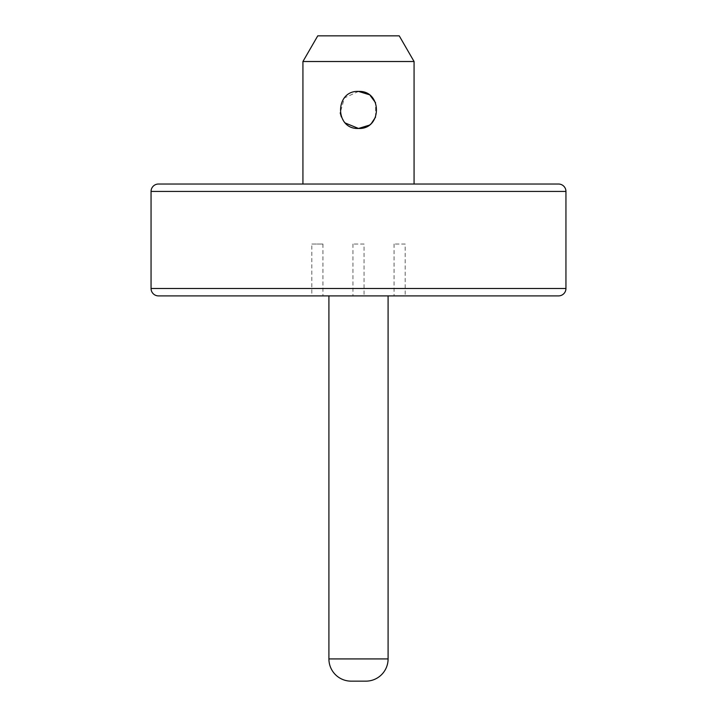<?xml version="1.0" encoding="UTF-8"?>
<svg xmlns="http://www.w3.org/2000/svg" width="717" height="717" viewBox="0 0 717 717"><rect width="100%" height="100%" fill="white"/><g stroke="black" fill="none" stroke-linecap="round" stroke-linejoin="round"><path stroke-width="0.54" stroke-dasharray="3.58 2.69" d="M388.094 295.897L328.906 295.897M364.057 244.031L352.943 244.031L364.057 244.031L364.057 295.897L352.943 295.897L364.057 295.897M352.943 244.031L352.943 295.897M405.177 244.031L394.063 244.031L405.177 244.031L405.177 295.897L394.063 295.897L405.177 295.897M394.063 244.031L394.063 295.897M322.937 244.031L322.937 295.897L311.823 295.897L322.937 295.897L311.823 295.897L311.823 244.031L322.937 244.031L311.823 244.031M358.5 91.418L344.411 97.906L340.208 112.856M341.346 116.916L345.486 123.118M399.244 35.85L317.756 35.85M302.933 61.519L414.067 61.519M302.933 184.027L414.067 184.027L302.933 184.027M368.807 125.323L371.711 122.921M375.565 117.131L375.583 102.773M370.339 95.693L368.816 94.554M351.124 681.15L365.876 681.15M151.054 191.43L565.946 191.43M565.946 288.485L151.054 288.485M388.094 658.923L328.906 658.923"/><path stroke-width="1.08" d="M322.937 295.897L328.906 295.897L328.906 658.923A22.227 22.227 0 0 0 351.124 681.15L365.876 681.15A22.227 22.227 0 0 0 388.094 658.923L388.094 295.897L558.534 295.897L158.466 295.897A7.412 7.412 0 0 1 151.054 288.485L565.946 288.485A7.412 7.412 0 0 1 558.534 295.897M345.486 123.118L358.5 128.46C334.597 129.616 334.606 90.261 358.5 91.418C382.403 90.261 382.394 129.607 358.5 128.46L368.807 125.323M340.208 112.856L341.346 116.916M302.933 61.519L317.756 35.85L399.244 35.85L414.067 61.519L302.933 61.519L302.933 184.027L158.466 184.027L558.534 184.027A7.412 7.412 0 0 1 565.946 191.43L565.946 288.485M158.466 184.027A7.412 7.412 0 0 0 151.054 191.43L151.054 288.485M414.067 61.519L414.067 184.027L302.933 184.027M371.711 122.921L375.565 117.131M375.583 102.773L370.339 95.693M368.816 94.554L358.5 91.418M558.534 184.027L414.067 184.027M158.466 295.897L311.823 295.897M328.906 658.923L388.094 658.923M565.946 191.43L151.054 191.43"/></g></svg>

